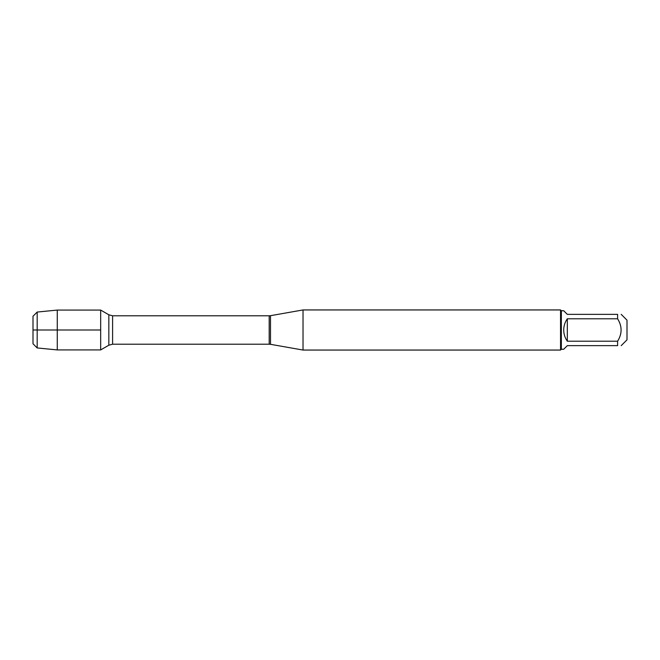 <?xml version="1.0" encoding="UTF-8"?>
<svg xmlns="http://www.w3.org/2000/svg" width="660" height="660" viewBox="0 0 660 660"><rect width="100%" height="100%" fill="white"/><g stroke="black" fill="none" stroke-linecap="round" stroke-linejoin="round"><path stroke-width="0.99" d="M303.022 330L303.022 350.056L560.546 350.056L560.546 309.944L303.022 309.944L303.022 330M100.675 349.924L100.675 310.076L100.675 349.924L108.842 345.213L108.842 314.787L100.675 310.076L57.263 310.076L57.263 330L100.675 330L33 330L57.263 330L57.263 349.924L100.675 349.924M621.2 314.35L627 320.149L627 339.85L621.2 345.65M567.319 345.65L563.714 349.247L561.346 349.247L561.346 310.753L563.714 310.753L567.319 314.35L617.603 314.35C622.248 314.35 622.248 314.35 617.603 314.35L617.603 318.788C622.248 326.263 622.248 333.737 617.603 341.212L617.603 345.65C622.248 345.65 622.248 345.65 617.603 345.65L567.319 345.65M567.319 318.788C564.952 322.154 563.755 325.891 563.714 330C563.755 334.108 564.952 337.846 567.319 341.212L567.319 318.788L617.603 318.788M567.319 341.212L617.603 341.212M37.175 347.944L33 343.769L33 316.231L37.175 312.056L37.175 347.944L57.263 349.924M270.493 344.314L269.189 344.207L269.189 315.793L270.493 315.686L270.493 344.314L303.022 350.056M269.189 315.793L112.596 315.793L112.596 344.207L108.842 345.213M270.493 315.686L303.022 309.944M269.189 344.207L112.596 344.207M112.596 315.793L108.842 314.787M561.346 310.753L560.546 309.944M561.346 349.247L560.546 350.056M37.175 312.056L57.263 310.076"/></g></svg>
